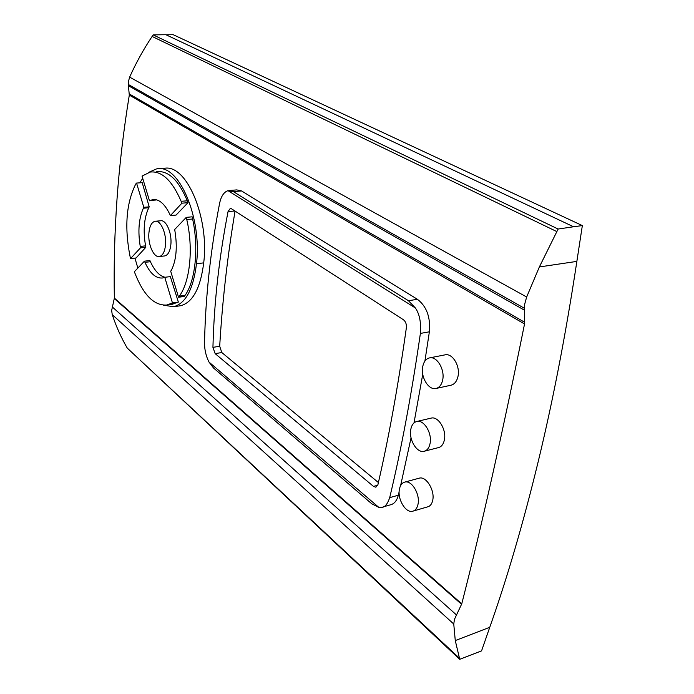 <?xml version="1.0" encoding="UTF-8"?>
<svg xmlns="http://www.w3.org/2000/svg" width="694" height="694" viewBox="0 0 694 694"><rect width="100%" height="100%" fill="white"/><g stroke="black" fill="none" stroke-linecap="round" stroke-linejoin="round"><path stroke-width="1.04" d="M153.157 34.882L558.132 229.029L573.556 226.764L165.892 34.717L153.157 34.882L152.116 36.444C143.424 49.508 135.929 63.076 129.648 77.129L128.338 81.857L128.407 85.726L524.378 310.14L524.534 323.959C502.603 432.683 481.679 525.974 461.753 603.841L454.483 619.282L453.755 624.01L455.273 640.571L459.723 659.3L481.567 650.868L489.756 627.298C507.036 578.518 523.111 523.588 537.98 462.525C552.849 401.314 565.81 334.274 576.861 261.395L582.344 225.585L173.205 34.7L166.057 34.795M128.407 85.726L129.301 95.104C123.523 130.628 119.429 165.276 117.017 199.065C114.614 232.837 113.729 265.845 114.363 298.09L111.656 310.487L112.237 314.634C116.21 326.579 121.224 337.735 127.262 348.102L459.723 659.3M573.556 226.764L582.344 225.585M129.648 77.129L526.659 296.997L539.368 266.947L558.132 229.029M526.659 296.997L524.647 304.345L524.326 308.231L128.269 84.442M524.378 310.14L524.326 308.231M112.246 306.904L456.374 614.858M114.354 298.62L461.614 604.353M129.301 95.104L524.534 323.959M229.697 190.46L236.758 189.904L241.573 190.945L233.34 191.605L227.996 190.668C223.919 192.021 221.126 196.237 219.599 203.325C210.499 250.577 205.476 297.067 204.53 342.784C204.504 349.793 206.005 356.239 209.05 362.121L213.518 367.993L371.819 503.835L378.82 507.375L209.05 362.121M424.902 361.097L429.378 331.81C430.601 317.167 426.619 306.332 417.432 299.305L241.573 190.945M422.741 374.283L413.997 422.941M411.048 437.836L400.612 485.618M399.137 491.82L398.313 495.238C396.855 500.834 394.131 504.061 390.158 504.911L383.053 506.932M179.373 305.915L180.466 305.759C192.724 302.61 200.462 288.322 203.698 262.879C209.545 217.795 186.113 162.101 163.316 168.564M436.257 388.414L450.779 385.265C454.318 384.45 456.687 381.631 457.901 376.799C460.573 366.527 452.618 352.934 445.08 354.851L444.897 354.886M438.166 447.682C441.297 446.962 443.362 444.42 444.351 440.057C446.763 430.098 438.487 416.183 431.304 418.074L430.731 418.204M413.468 510.992L427.383 506.932C430.167 506.308 431.954 504.018 432.761 500.079C434.904 490.441 426.359 476.258 419.54 478.088L418.69 478.322M524.699 322.294L129.301 93.959M417.432 299.305L408.454 300.719L415.385 307.989C419.549 313.983 421.215 322.458 420.391 333.424C411.507 394.634 401.279 449.374 389.698 497.641C387.46 504.217 384.762 507.453 381.596 507.34L378.82 507.375M212.937 347.364C214.056 302.801 219.096 257.543 228.048 211.592L230.243 208.469L231.458 208.747L403.448 319.761C405.678 321.53 406.649 324.202 406.363 327.776C398.13 386.029 388.64 438.356 377.892 484.776L375.862 487.223L373.485 486.399L215.166 353.645L212.937 347.364L219.694 346.245L221.794 352.517L378.404 482.547M408.454 300.719L233.34 191.605M235.066 211.08C227.415 256.641 222.297 301.69 219.694 346.245M163.593 305.204L173.483 306.731C185.636 303.625 193.305 289.285 196.489 263.729C202.223 218.28 178.826 162.561 156.228 169.006L148.455 172.468M142.712 178.341L139.824 182.834M134.948 258.107L137.837 268.092M165.033 277.262C159.499 275.969 154.632 270.781 150.433 261.707L149.913 260.554L144.447 261.17L134.376 271.718L135.035 273.479C143.71 295.392 154.337 305.898 166.942 305.004L172.442 302.896L164.782 277.296L162.552 277.982C155.89 278.624 150.025 273.41 144.959 262.332L144.447 261.17M164.782 277.296L170.334 276.611L178.367 302.081L172.442 302.896M171.921 304.31L178.367 302.081M130.533 258.593L136.059 257.986L145.835 247.272L145.575 245.867C142.973 230.72 144.031 218.02 148.75 207.766L149.21 206.847L142.209 182.669L136.553 183.069L135.764 184.014C126.23 203.116 124.339 227.311 130.09 256.607L130.533 258.593L140.5 247.836L140.249 246.422C137.759 231.223 138.8 218.489 143.354 208.217L143.805 207.298L136.553 183.069M149.479 200.809L152.671 199.612C158.978 198.848 164.712 203.776 169.857 214.394L170.403 215.582L181.897 203.186L181.143 201.303C172.103 180.483 161.78 170.733 150.182 172.06L142.036 176.085L149.479 200.809L156.306 199.751M170.403 215.582L176.068 215.079L187.996 202.674L187.276 200.809C178.592 180.032 168.295 170.316 156.376 171.661M178.54 297.249L184.283 296.468L185.055 295.366C195.387 281.122 198.935 247.853 192.62 219L192.16 216.823L186.278 217.361L174.662 229.523L174.931 231.024C177.525 247.255 176.302 260.423 171.245 270.53L170.663 271.102L178.54 297.249L179.33 296.138C190.043 281.807 193.548 248.443 186.773 219.538L186.278 217.361M164.313 255.982L164.808 255.921C168.069 255.054 170.082 251.297 170.845 244.652C172.147 233.149 166.083 219.287 160.383 220.796L160.375 220.796M148.915 232.794C147.735 244.227 153.738 257.942 159.429 256.52C162.7 255.652 164.712 251.887 165.476 245.216C166.751 233.652 160.609 219.798 154.988 221.291C151.656 222.227 149.635 226.062 148.915 232.794M422.741 366.501C420.451 376.747 428.406 390.288 435.832 388.51C439.293 387.72 441.566 384.892 442.668 380.034C445.071 369.668 436.925 356.022 429.603 357.878C426.081 358.711 423.791 361.583 422.741 366.501M410.813 429.239C408.558 439.224 416.669 453.104 423.869 451.334C427.001 450.632 429.057 448.072 430.037 443.657C432.397 433.568 424.103 419.592 417.007 421.432C413.824 422.169 411.759 424.771 410.813 429.239M399.432 489.123C397.22 498.839 405.452 513.048 412.427 511.296C415.255 510.663 417.111 508.346 417.996 504.338C420.312 494.51 411.889 480.205 405.027 482.035C402.147 482.694 400.282 485.063 399.432 489.123M149.21 206.847L143.805 207.298M145.835 247.272L140.5 247.836M187.996 202.674L181.897 203.186M489.756 627.298L455.273 640.571M539.368 266.947L576.861 261.395M152.116 36.444L556.779 231.562M459.341 658.129L127.262 348.102M112.237 314.634L453.755 624.01M114.363 298.09L461.753 603.841M398.313 495.238L389.698 497.641M415.385 307.989L227.996 190.668M429.378 331.81L420.391 333.424M215.166 353.645L221.794 352.517M228.048 211.592L234.902 210.976M373.485 486.399L377.753 485.253M203.698 262.879L196.489 263.729M177.438 302.584L171.496 303.399M150.433 261.707L144.959 262.332M148.75 207.766L143.354 208.217M145.575 245.867L140.249 246.422M155.708 200.028L150.13 200.479M187.276 200.809L181.143 201.303M192.62 219L186.773 219.538M185.055 295.366L179.33 296.138M180.466 305.759L173.483 306.739M172.98 304.163L166.942 305.004M164.808 255.921L159.429 256.52M160.383 220.796L155.612 221.239M445.08 354.851L429.603 357.878M438.131 447.691L424.659 451.135M431.286 418.074L417.007 421.432M419.54 478.088L405.027 482.035M154.259 199.49L152.671 199.612"/></g></svg>
